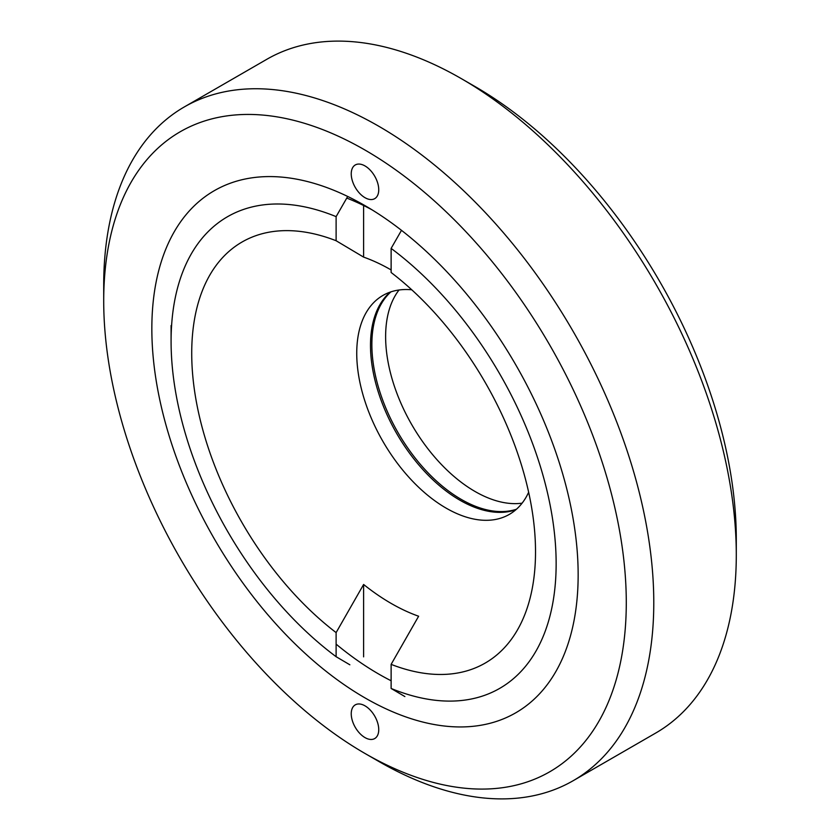 <?xml version="1.0" encoding="UTF-8"?>
<svg xmlns="http://www.w3.org/2000/svg" width="840" height="840" viewBox="0 0 840 840"><rect width="100%" height="100%" fill="white"/><g stroke="black" fill="none" stroke-linecap="round" stroke-linejoin="round"><path stroke-width="1.26" d="M364.991 697.893A301.445 174.037 60 0 1 151.841 328.692A301.445 174.037 60 0 1 364.991 205.632L364.991 205.632A301.445 174.037 60 0 1 578.151 574.823A301.445 174.037 60 0 1 364.991 697.893M371.983 209.8A281.998 162.813 -120 0 0 346.762 198.083M336.116 644.133A281.998 162.813 -120 0 0 378.745 674.069A281.998 162.813 -120 0 0 391.125 680.768M378.735 761.408L364.991 753.47A369.516 213.339 -120 0 0 626.283 602.616A369.516 213.339 -120 0 0 364.991 150.045A369.516 213.339 -120 0 0 103.709 300.909A369.516 213.339 -120 0 0 364.991 753.47L378.745 761.408A388.962 224.574 60 0 1 378.735 761.408L378.735 761.408A388.962 224.574 60 0 0 573.226 780.675L655.736 733.037A388.962 224.574 -120 0 0 736.292 554.977A388.962 224.574 -120 0 0 461.265 78.593A388.962 224.574 -120 0 0 461.255 78.593A388.962 224.574 -120 0 0 266.774 59.325L184.265 106.964A388.962 224.574 60 0 1 378.745 126.231A388.962 224.574 60 0 1 632.846 468.993A388.962 224.574 60 0 1 573.226 780.675M475.01 86.531L461.265 78.593L475.01 86.531A369.516 213.339 60 0 1 736.292 539.091L736.292 554.977M522.102 503.16A126.41 72.986 60 0 1 475.01 491.463A126.41 72.986 60 0 1 396.911 393.351A126.41 72.986 60 0 1 399.031 290M516.442 509.24A126.41 72.986 60 0 1 461.255 499.401A126.41 72.986 60 0 1 380.867 394.916A126.41 72.986 60 0 1 390.936 291.858M364.991 705.831A19.446 11.225 -120 0 0 355.268 704.865A19.446 11.225 -120 0 0 352.286 720.447A19.446 11.225 -120 0 0 364.991 737.594A19.446 11.225 -120 0 0 374.714 738.549A19.446 11.225 -120 0 0 377.695 722.967A19.446 11.225 -120 0 0 364.991 705.831M364.991 165.931A19.446 11.225 -120 0 0 355.268 164.966A19.446 11.225 -120 0 0 352.286 180.547A19.446 11.225 -120 0 0 364.991 197.684A19.446 11.225 -120 0 0 374.714 198.65A19.446 11.225 -120 0 0 377.695 183.067A19.446 11.225 -120 0 0 364.991 165.931M103.709 300.909L103.709 285.022A388.962 224.574 60 0 1 184.265 106.964M347.697 196.455L336.116 216.636L336.116 240.734A243.107 140.353 60 0 0 191.72 353.304A243.107 140.353 60 0 0 336.116 632.604L363.615 584.472A204.204 117.894 -120 0 0 391.125 603.404A204.204 117.894 -120 0 0 418.625 616.235L391.125 664.367L391.125 688.464A272.276 157.196 -120 0 0 556.143 563.703A272.276 157.196 -120 0 0 391.125 248.399L401.489 230.328M336.116 240.734L363.615 257.113A204.204 117.894 -120 0 1 391.125 269.934M411.747 289.79A126.41 72.986 -120 0 0 382.925 295.439A126.41 72.986 -120 0 0 363.542 396.732A126.41 72.986 -120 0 0 446.124 508.127A126.41 72.986 -120 0 0 509.334 514.395A126.41 72.986 -120 0 0 528.644 492.251M515.833 509.775A126.41 72.986 60 0 1 459.879 500.189A126.41 72.986 60 0 1 379.281 395.073A126.41 72.986 60 0 1 390.169 292.12M363.615 205.496L363.615 257.113M363.615 584.472L363.615 656.859M404.87 696.56L391.125 688.464M391.125 664.367A243.107 140.353 60 0 0 535.521 551.796A243.107 140.353 60 0 0 391.125 272.496L391.125 248.399M336.116 216.636A272.276 157.196 -120 0 0 171.087 341.397A272.276 157.196 -120 0 0 336.116 656.702L349.86 664.797M336.116 632.604L336.116 656.702M171.087 341.397L171.087 325.521"/></g></svg>
